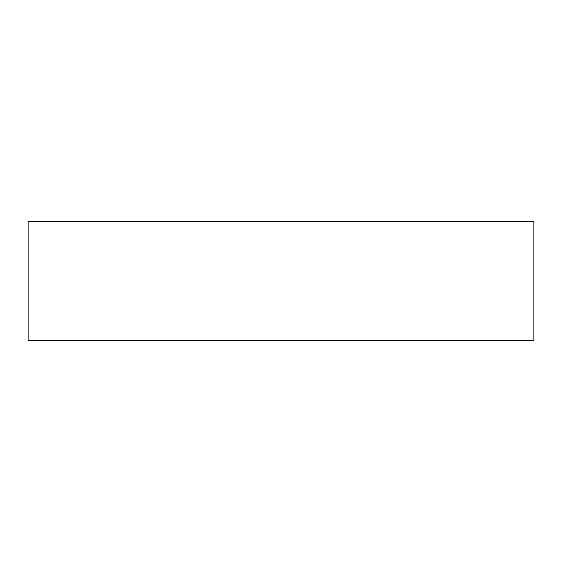 <?xml version="1.0" encoding="UTF-8"?>
<svg xmlns="http://www.w3.org/2000/svg" width="562" height="562" viewBox="0 0 562 562"><rect width="100%" height="100%" fill="white"/><g stroke="black" fill="none" stroke-linecap="round" stroke-linejoin="round"><path stroke-width="0.84" d="M28.1 340.741L533.9 340.741L533.9 221.259L28.1 221.259L28.1 340.741"/></g></svg>
